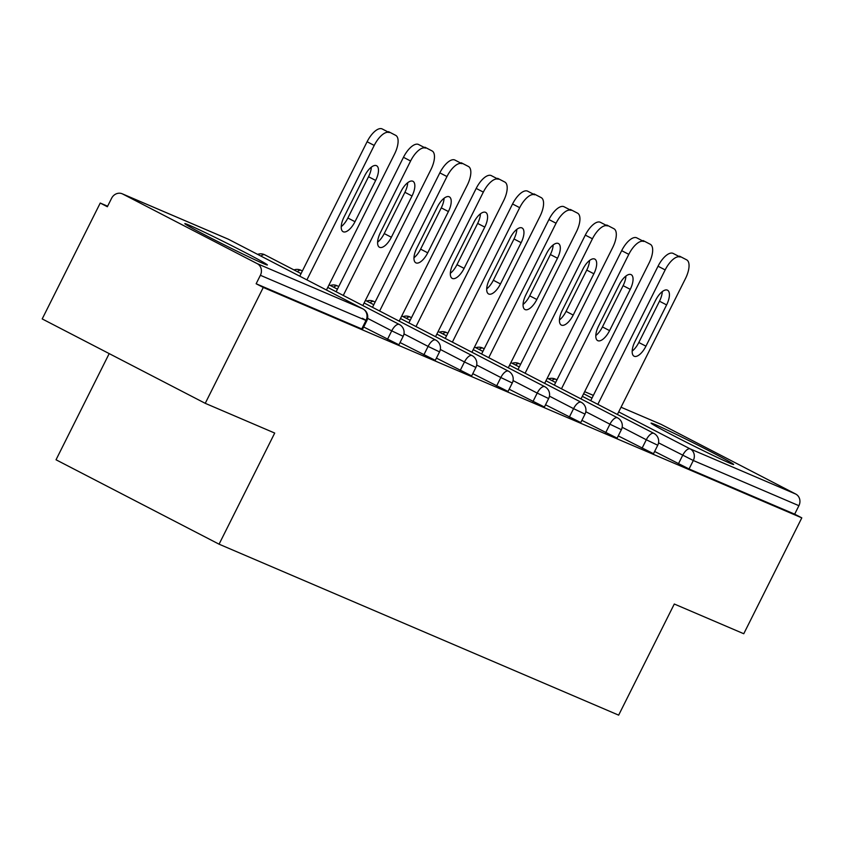 <?xml version="1.0" encoding="UTF-8"?>
<svg xmlns="http://www.w3.org/2000/svg" width="844" height="844" viewBox="0 0 844 844"><rect width="100%" height="100%" fill="white"/><g stroke="black" fill="none" stroke-linecap="round" stroke-linejoin="round"><path stroke-width="1.27" d="M655.282 424.595A46.177 1.308 26.6 0 0 651.072 423.108A46.177 1.308 26.6 0 0 682.743 440.399A46.177 1.308 26.6 0 0 729.438 462.987A46.177 1.308 26.6 0 0 733.647 464.464A46.177 1.308 26.6 0 0 701.976 447.172A46.177 1.308 26.6 0 0 655.282 424.595M189.024 225.105A46.177 1.308 26.6 0 0 184.815 223.618A46.177 1.308 26.6 0 0 216.486 240.909A46.177 1.308 26.6 0 0 263.18 263.497A46.177 1.308 26.6 0 0 267.39 264.974A46.177 1.308 26.6 0 0 235.719 247.682A46.177 1.308 26.6 0 0 189.024 225.105M109.192 353.604L56.031 459.78L219.071 544.18L618.652 715.142L674.293 604.019L743.764 633.739L801.8 517.857L263.275 287.445L205.24 403.327L42.2 318.926L100.236 203.045L107.357 206.738L111.598 198.266A8.883 8.029 -66.8 0 1 122.222 193.793L227.827 238.979A8.883 8.029 -66.8 0 1 228.313 239.2L122.707 194.025A8.883 8.029 -66.8 0 0 122.222 193.793M107.621 206.21L100.236 203.045M257.23 263.655L362.836 308.841A8.883 8.029 -66.8 0 1 365.99 320.467L366.802 320.752L362.561 329.223L361.749 328.938L365.99 320.467L260.385 275.292A8.883 8.029 -66.8 0 0 257.23 263.655L122.707 194.025M361.749 328.938L256.143 283.753L263.275 287.445M260.385 275.292L256.143 283.753M661.232 424.426L621.036 407.23L660.757 424.205A8.883 8.029 113.2 0 1 661.232 424.426L795.755 494.067A8.883 8.029 113.2 0 1 798.909 505.693L794.668 514.165L801.8 517.857M219.071 544.18L274.711 433.056L205.24 403.327M794.668 514.165L689.063 468.979L654.627 451.466M642.062 448.227L646.304 439.766L657.74 445.242L653.509 453.703L618.262 435.905M605.697 432.677L609.938 424.205L621.374 429.68L617.133 438.142L581.885 420.344M569.331 417.115L573.572 408.644L585.008 414.119L580.767 422.58L545.519 404.782M532.965 401.554L537.206 393.082L548.642 398.558L544.401 407.019L509.154 389.221M496.599 385.993L500.83 377.521L512.276 382.997L508.035 391.468L472.788 373.67M460.223 370.432L464.464 361.96L475.9 367.435L471.669 375.907L436.422 358.109M423.857 354.87L428.098 346.409L439.534 351.874L435.293 360.346L400.045 342.548M387.491 339.309L391.732 330.848L403.168 336.313L398.927 344.785L363.68 326.987M389.168 132.55L382.037 128.858L389.168 132.55A17.766 7.585 117.4 0 0 374.219 145.432L306.899 279.881M395.456 135.24A17.766 7.585 117.4 0 1 395.678 135.346A17.766 7.585 117.4 0 1 394.507 154.114L326.459 290.009M344.036 217.013A13.915 5.95 117.4 0 0 343.118 231.71A13.915 5.95 117.4 0 0 354.997 221.698L375.664 180.426A13.915 5.95 117.4 0 0 376.582 165.73A13.915 5.95 117.4 0 0 364.713 175.742L344.036 217.013M374.219 145.432L367.098 141.739L299.768 276.188M367.098 141.739A17.766 7.585 -62.6 0 1 382.037 128.858M341.24 226.625A13.915 5.95 117.4 0 0 347.865 218.005L368.533 176.734A13.915 5.95 117.4 0 0 371.339 167.123M425.534 148.111L418.402 144.419L425.534 148.111A17.766 7.585 117.4 0 0 410.595 160.993L343.265 295.442M431.833 150.802A17.766 7.585 117.4 0 1 432.044 150.907A17.766 7.585 117.4 0 1 430.873 169.676L362.825 305.57M380.412 232.575A13.915 5.95 117.4 0 0 379.494 247.271A13.915 5.95 117.4 0 0 391.363 237.259L412.03 195.987A13.915 5.95 117.4 0 0 412.948 181.291A13.915 5.95 117.4 0 0 401.079 191.303L380.412 232.575M410.595 160.993L403.464 157.3L336.134 291.75M403.464 157.3A17.766 7.585 -62.6 0 1 418.402 144.419M377.606 242.186A13.915 5.95 117.4 0 0 384.231 233.566L404.909 192.295A13.915 5.95 117.4 0 0 407.705 182.684M461.9 163.673L454.768 159.98L461.9 163.673A17.766 7.585 117.4 0 0 446.961 176.554L379.631 311.003M468.198 166.363A17.766 7.585 117.4 0 1 468.409 166.468A17.766 7.585 117.4 0 1 467.238 185.226L399.191 321.121M416.778 248.136A13.915 5.95 117.4 0 0 415.86 262.832A13.915 5.95 117.4 0 0 427.729 252.82L448.407 211.549A13.915 5.95 117.4 0 0 449.324 196.842A13.915 5.95 117.4 0 0 437.445 206.854L416.778 248.136M446.961 176.554L439.829 172.862L372.499 307.311M439.829 172.862A17.766 7.585 -62.6 0 1 454.768 159.98M413.971 257.747A13.915 5.95 117.4 0 0 420.607 249.128L441.275 207.856A13.915 5.95 117.4 0 0 444.081 198.245M498.266 179.234L491.145 175.541L498.266 179.234A17.766 7.585 117.4 0 0 483.327 192.115L415.997 326.565M504.564 181.924A17.766 7.585 117.4 0 1 504.786 182.03A17.766 7.585 117.4 0 1 503.604 200.788L435.557 336.682M453.144 263.697A13.915 5.95 117.4 0 0 452.226 278.393A13.915 5.95 117.4 0 0 464.105 268.381L484.772 227.11A13.915 5.95 117.4 0 0 485.69 212.403A13.915 5.95 117.4 0 0 473.811 222.415L453.144 263.697M483.327 192.115L476.195 188.423L408.876 322.872M476.195 188.423A17.766 7.585 -62.6 0 1 491.145 175.541M450.337 273.308A13.915 5.95 117.4 0 0 456.973 264.689L477.641 223.417A13.915 5.95 117.4 0 0 480.447 213.806M534.642 194.795L527.511 191.103L534.642 194.795A17.766 7.585 117.4 0 0 519.693 207.677L452.373 342.126M540.93 197.485A17.766 7.585 117.4 0 1 541.152 197.591A17.766 7.585 117.4 0 1 539.981 216.349L471.923 352.243M489.509 279.248A13.915 5.95 117.4 0 0 488.592 293.955A13.915 5.95 117.4 0 0 500.471 283.943L521.138 242.671A13.915 5.95 117.4 0 0 522.056 227.964A13.915 5.95 117.4 0 0 510.177 237.976L489.509 279.248M519.693 207.677L512.561 203.984L445.242 338.433M512.561 203.984A17.766 7.585 -62.6 0 1 527.511 191.103M486.703 288.87A13.915 5.95 117.4 0 0 493.339 280.25L514.007 238.979A13.915 5.95 117.4 0 0 516.813 229.368M571.008 210.346L563.876 206.664L571.008 210.346A17.766 7.585 117.4 0 0 556.059 223.238L488.739 357.677M577.296 213.047A17.766 7.585 117.4 0 1 577.518 213.142A17.766 7.585 117.4 0 1 576.346 231.91L508.299 367.805M525.875 294.809A13.915 5.95 117.4 0 0 524.968 309.516A13.915 5.95 117.4 0 0 536.837 299.504L557.504 258.222A13.915 5.95 117.4 0 0 558.422 243.526A13.915 5.95 117.4 0 0 546.553 253.538L525.875 294.809M556.059 223.238L548.938 219.545L481.607 353.995M548.938 219.545A17.766 7.585 -62.6 0 1 563.876 206.664M523.08 304.431A13.915 5.95 117.4 0 0 529.705 295.811L550.372 254.54A13.915 5.95 117.4 0 0 553.179 244.918M607.374 225.907L600.242 222.225L607.374 225.907A17.766 7.585 117.4 0 0 592.435 238.789L525.105 373.238M613.672 228.608A17.766 7.585 117.4 0 1 613.883 228.703A17.766 7.585 117.4 0 1 612.712 247.471L544.665 383.366M562.252 310.37A13.915 5.95 117.4 0 0 561.334 325.077A13.915 5.95 117.4 0 0 573.203 315.065L593.87 273.783A13.915 5.95 117.4 0 0 594.788 259.087A13.915 5.95 117.4 0 0 582.919 269.099L562.252 310.37M592.435 238.789L585.303 235.107L517.973 369.545M585.303 235.107A17.766 7.585 -62.6 0 1 600.242 222.225M559.445 319.981A13.915 5.95 117.4 0 0 566.071 311.373L586.749 270.091A13.915 5.95 117.4 0 0 589.545 260.479M643.74 241.468L636.608 237.776L643.74 241.468A17.766 7.585 117.4 0 0 628.801 254.35L561.471 388.799M650.038 244.169A17.766 7.585 117.4 0 1 650.249 244.264A17.766 7.585 117.4 0 1 649.078 263.033L581.031 398.927M598.618 325.932A13.915 5.95 117.4 0 0 597.7 340.628A13.915 5.95 117.4 0 0 609.579 330.626L630.246 289.344A13.915 5.95 117.4 0 0 631.164 274.648A13.915 5.95 117.4 0 0 619.285 284.66L598.618 325.932M628.801 254.35L621.669 250.668L554.339 385.107M621.669 250.668A17.766 7.585 -62.6 0 1 636.608 237.776M595.811 335.543A13.915 5.95 117.4 0 0 602.447 326.934L623.115 285.652A13.915 5.95 117.4 0 0 625.921 276.041M680.116 257.03L672.984 253.337L680.116 257.03A17.766 7.585 117.4 0 0 665.167 269.911L597.837 404.36M686.404 259.72A17.766 7.585 117.4 0 1 686.626 259.825A17.766 7.585 117.4 0 1 685.455 278.594L617.397 414.488M634.983 341.493A13.915 5.95 117.4 0 0 634.066 356.189A13.915 5.95 117.4 0 0 645.945 346.177L666.612 304.906A13.915 5.95 117.4 0 0 667.53 290.209A13.915 5.95 117.4 0 0 655.651 300.221L634.983 341.493M665.167 269.911L658.035 266.219L590.716 400.668M658.035 266.219A17.766 7.585 -62.6 0 1 672.984 253.337M632.177 351.104A13.915 5.95 117.4 0 0 638.813 342.495L659.481 301.213A13.915 5.95 117.4 0 0 662.287 291.602M362.361 318.272L366.802 320.752A8.883 8.883 0 0 0 362.941 308.893A8.883 3.798 -62.6 0 0 362.836 308.841L228.313 239.2A8.883 3.798 -62.6 0 1 228.418 239.253A8.883 3.798 -62.6 0 1 228.524 239.316M593.353 395.393L584.66 391.669L593.364 395.372M556.987 379.832L555.626 379.251L556.934 379.927M583.626 393.737L592.013 398.083M618.694 411.893L690.149 448.881L795.755 494.067M798.909 505.693L693.304 460.507L689.063 468.979M678.439 463.789L682.68 455.327A8.883 3.798 117.4 0 1 690.149 448.881A8.883 8.029 113.2 0 1 693.304 460.507L658.542 442.836M556.998 379.811L555.141 379.019A8.883 8.029 113.2 0 1 555.626 379.251A8.883 3.798 117.4 0 0 551.913 380.581M403.168 336.313A8.883 8.883 0 0 0 399.307 324.455A8.883 3.798 -62.6 0 0 399.201 324.402A8.883 3.798 117.4 0 0 391.732 330.848L367.604 318.357M227.827 238.979A8.883 8.883 0 0 1 228.418 239.253L362.941 308.893A8.883 3.798 -62.6 0 1 363.099 308.988M301.065 273.593L264.794 254.814A8.883 3.798 -62.6 0 0 264.678 254.761A8.883 3.798 117.4 0 0 260.965 256.101M439.534 351.874A8.883 8.883 0 0 0 435.673 340.016A8.883 3.798 -62.6 0 0 435.567 339.963A8.883 3.798 117.4 0 0 428.098 346.409L403.97 333.907M475.9 367.435A8.883 8.883 0 0 0 472.049 355.577A8.883 3.798 -62.6 0 0 471.933 355.524A8.883 3.798 117.4 0 0 464.464 361.96L440.336 349.469M512.276 382.997A8.883 8.883 0 0 0 508.415 371.138A8.883 3.798 -62.6 0 0 508.31 371.086A8.883 3.798 117.4 0 0 500.83 377.521L476.702 365.03M548.642 398.558A8.883 8.883 0 0 0 544.781 386.689A8.883 3.798 -62.6 0 0 544.675 386.647A8.883 3.798 117.4 0 0 537.206 393.082L513.068 380.591M585.008 414.119A8.883 8.883 0 0 0 581.147 402.25A8.883 3.798 -62.6 0 0 581.041 402.208A8.883 3.798 117.4 0 0 573.572 408.644L549.444 396.152M621.374 429.68A8.883 8.883 0 0 0 617.523 417.812A8.883 3.798 -62.6 0 0 617.407 417.759A8.883 3.798 117.4 0 0 609.938 424.205L585.81 411.714M657.74 445.242A8.883 8.883 0 0 0 653.889 433.373A8.883 3.798 -62.6 0 0 653.784 433.32A8.883 3.798 117.4 0 0 646.304 439.766L622.176 427.275M257.62 254.371A8.883 8.883 0 0 1 264.794 254.814A8.883 3.798 -62.6 0 1 264.889 254.877M302.363 270.998L301.16 270.375A8.883 3.798 -62.6 0 0 301.055 270.323A8.883 3.798 117.4 0 0 297.331 271.662M364.123 302.975L435.673 340.016A8.883 3.798 -62.6 0 1 435.842 340.111M293.997 269.932A8.883 8.883 0 0 1 301.16 270.375A8.883 3.798 -62.6 0 1 301.266 270.439M338.729 286.559L337.526 285.937A8.883 3.798 -62.6 0 0 337.421 285.884A8.883 3.798 117.4 0 0 333.697 287.224M330.363 285.494A8.883 8.883 0 0 1 337.526 285.937A8.883 3.798 -62.6 0 1 337.632 286M375.105 302.12L373.892 301.498A8.883 3.798 -62.6 0 0 373.786 301.445A8.883 3.798 117.4 0 0 370.073 302.785M366.729 301.055A8.883 8.883 0 0 1 373.892 301.498A8.883 3.798 -62.6 0 1 373.998 301.551M411.471 317.682L410.258 317.059A8.883 3.798 -62.6 0 0 410.152 317.006A8.883 3.798 117.4 0 0 406.439 318.346M473.231 349.648L544.781 386.689A8.883 3.798 -62.6 0 1 544.939 386.795M403.094 316.616A8.883 8.883 0 0 1 410.258 317.059A8.883 3.798 -62.6 0 1 410.363 317.112M447.837 333.243L446.634 332.62A8.883 3.798 -62.6 0 0 446.518 332.568A8.883 3.798 117.4 0 0 442.805 333.907M439.471 332.177A8.883 8.883 0 0 1 446.634 332.62A8.883 3.798 -62.6 0 1 446.729 332.673M484.203 348.804L483 348.182A8.883 3.798 -62.6 0 0 482.895 348.129A8.883 3.798 117.4 0 0 479.17 349.458M475.837 347.739A8.883 8.883 0 0 1 483 348.182A8.883 3.798 -62.6 0 1 483.106 348.234M520.569 364.365L519.366 363.732A8.883 3.798 -62.6 0 0 519.26 363.69A8.883 3.798 117.4 0 0 515.536 365.019M582.328 396.332L653.889 433.373A8.883 3.798 -62.6 0 1 654.047 433.468M512.202 363.3A8.883 8.883 0 0 1 519.366 363.732A8.883 3.798 -62.6 0 1 519.471 363.796M354.997 221.698L347.865 218.005M375.664 180.426L368.533 176.734M391.363 237.259L384.231 233.566M412.03 195.987L404.909 192.295M427.729 252.82L420.607 249.128M448.407 211.549L441.275 207.856M464.105 268.381L456.973 264.689M484.772 227.11L477.641 223.417M500.471 283.943L493.339 280.25M521.138 242.671L514.007 238.979M536.837 299.504L529.705 295.811M557.504 258.222L550.372 254.54M573.203 315.065L566.071 311.373M593.87 273.783L586.749 270.091M609.579 330.626L602.447 326.934M630.246 289.344L623.115 285.652M645.945 346.177L638.813 342.495M666.612 304.906L659.481 301.213M399.307 324.455L327.757 287.414M337.431 289.154L329.054 284.818M472.049 355.577L400.489 318.536M373.797 304.716L365.42 300.38M508.415 371.138L436.854 334.087M410.173 320.277L401.786 315.941M446.539 335.838L438.152 331.502M581.147 402.25L509.597 365.209M482.905 351.399L474.528 347.053M617.523 417.812L545.962 380.771M519.271 366.961L510.894 362.614M555.647 382.511L547.26 378.175M555.141 379.019A8.883 8.883 0 0 0 548.568 378.851M395.678 135.346L388.546 131.653M432.044 150.907L424.912 147.215M468.409 166.468L461.278 162.776M504.786 182.03L497.654 178.337M541.152 197.591L534.02 193.898M577.518 213.142L570.386 209.46M613.883 228.703L606.752 225.01M650.249 244.264L643.128 240.572M686.626 259.825L679.494 256.133"/></g></svg>
